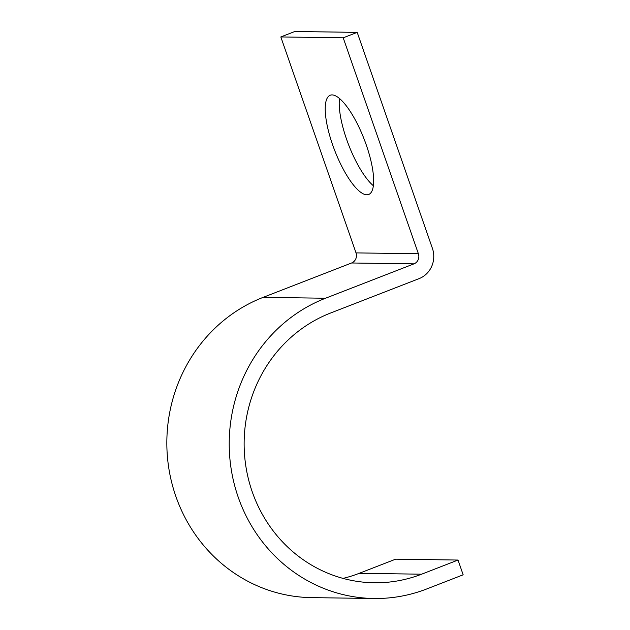 <?xml version="1.0" encoding="UTF-8"?>
<svg xmlns="http://www.w3.org/2000/svg" width="630" height="630" viewBox="0 0 630 630"><rect width="100%" height="100%" fill="white"/><g stroke="black" fill="none" stroke-linecap="round" stroke-linejoin="round"><path stroke-width="0.94" d="M366.321 145.097A53.211 15.766 -111.2 0 0 330.167 95.256A53.211 15.766 -111.2 0 0 332.553 144.624A53.211 15.766 -111.2 0 0 368.707 194.465A53.211 15.766 -111.2 0 0 366.321 145.097M373.385 185.748A53.211 15.766 68.8 0 1 346.555 139.183A53.211 15.766 68.8 0 1 339.491 98.532M421.62 574.19L458.026 560.046L395.648 559.172L359.242 573.316L421.62 574.19A139.198 132.001 90.8 0 1 374.189 582.774A139.198 132.001 90.8 0 1 245.999 467.137A139.198 132.001 90.8 0 1 330.655 312.984L419.108 278.618A23.593 22.373 -89.2 0 0 432.401 248.322L357.202 32.374L343.2 37.816L418.399 253.764A7.867 7.458 -89.2 0 1 413.965 263.86L325.513 298.234A154.925 146.916 90.8 0 0 231.297 469.799A154.925 146.916 90.8 0 0 373.968 598.5A154.925 146.916 90.8 0 0 426.754 588.948L463.16 574.804L458.026 560.046M357.202 32.374L294.824 31.5L280.822 36.942L356.021 252.89A7.867 7.458 -89.2 0 1 351.587 262.986L263.135 297.36A154.925 146.916 90.8 0 0 168.919 468.925A154.925 146.916 90.8 0 0 311.59 597.626L373.968 598.5M280.822 36.942L343.2 37.816M343.051 578.395A139.198 132.001 90.8 0 0 359.242 573.316M263.135 297.36L325.513 298.234M351.587 262.986L413.965 263.86M356.021 252.89L418.399 253.764"/></g></svg>
